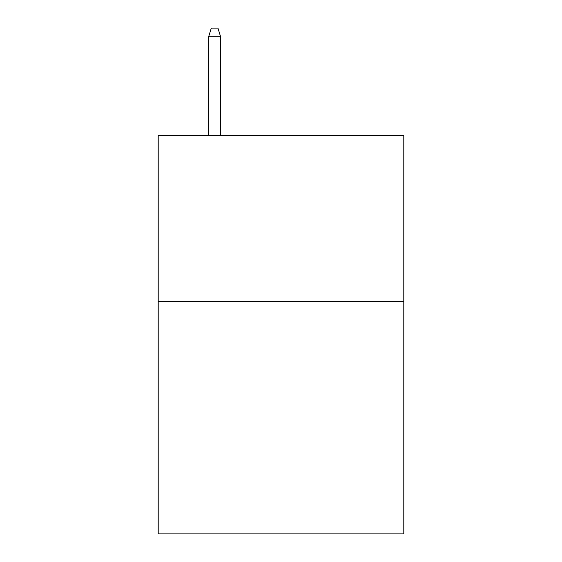 <?xml version="1.0" encoding="UTF-8"?>
<svg xmlns="http://www.w3.org/2000/svg" width="562" height="562" viewBox="0 0 562 562"><rect width="100%" height="100%" fill="white"/><g stroke="black" fill="none" stroke-linecap="round" stroke-linejoin="round"><path stroke-width="0.84" d="M403.797 301.576L403.797 533.9L158.203 533.9L158.203 135.632L403.797 135.632L403.797 301.576L158.203 301.576M220.599 135.632L220.599 36.727L208.65 36.727L208.65 135.632M208.65 36.727L211.305 28.1L217.944 28.1L220.599 36.727"/></g></svg>
